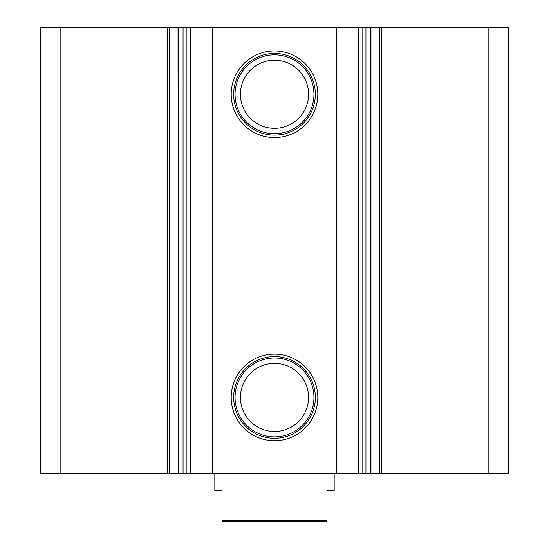 <?xml version="1.0" encoding="UTF-8"?>
<svg xmlns="http://www.w3.org/2000/svg" width="549" height="549" viewBox="0 0 549 549"><rect width="100%" height="100%" fill="white"/><g stroke="black" fill="none" stroke-linecap="round" stroke-linejoin="round"><path stroke-width="0.82" d="M274.5 440.737A43.309 43.309 0 0 1 231.191 397.428A43.309 43.309 0 0 1 274.5 354.119A43.309 43.309 0 0 1 317.809 397.428A43.309 43.309 0 0 1 274.5 440.737M274.5 356.576A40.852 40.852 0 0 0 233.648 397.428A40.852 40.852 0 0 0 274.5 438.28A40.852 40.852 0 0 0 315.352 397.428A40.852 40.852 0 0 0 274.5 356.576M274.5 137.593A43.309 43.309 0 0 1 231.191 94.284A43.309 43.309 0 0 1 274.5 50.975A43.309 43.309 0 0 1 317.809 94.284A43.309 43.309 0 0 1 274.5 137.593M274.5 53.431A40.852 40.852 0 0 0 233.648 94.284A40.852 40.852 0 0 0 274.5 135.136A40.852 40.852 0 0 0 315.352 94.284A40.852 40.852 0 0 0 274.5 53.431M274.5 357.982A39.446 39.446 0 0 0 235.054 397.428A39.446 39.446 0 0 0 274.5 436.874A39.446 39.446 0 0 0 313.946 397.428A39.446 39.446 0 0 0 274.5 357.982M274.5 363.356A34.072 34.072 0 0 0 240.428 397.428A34.072 34.072 0 0 0 274.5 431.5A34.072 34.072 0 0 0 308.572 397.428A34.072 34.072 0 0 0 274.5 363.356M274.5 54.838A39.446 39.446 0 0 0 235.054 94.284A39.446 39.446 0 0 0 274.5 133.73A39.446 39.446 0 0 0 313.946 94.284A39.446 39.446 0 0 0 274.5 54.838M274.5 60.212A34.072 34.072 0 0 0 240.428 94.284A34.072 34.072 0 0 0 274.5 128.356A34.072 34.072 0 0 0 308.572 94.284A34.072 34.072 0 0 0 274.5 60.212M169.435 27.45L169.435 473.808L167.225 473.808L167.225 27.45L178.212 27.45L178.212 473.808L183.057 473.808L183.057 27.45L365.943 27.45L365.943 473.808L183.057 473.808M488.85 27.45L508.422 27.45L508.422 473.808L488.85 473.808L488.85 27.45L381.775 27.45L381.775 473.808L365.943 473.808M488.85 473.808L381.775 473.808M178.212 473.808L178.034 27.45M169.435 473.808L178.034 473.808M167.225 473.808L40.578 473.808L40.578 27.45L60.15 27.45L60.15 473.808M379.565 473.808L379.565 27.45L365.943 27.45M379.565 27.45L381.775 27.45M167.225 27.45L60.15 27.45M178.212 27.45L183.057 27.45M336.558 27.45L336.558 473.808M212.442 27.45L212.442 473.808M327.012 520.356L327.012 521.55L221.988 521.55L221.988 520.356L327.012 520.356L327.012 490.518L334.176 490.518L334.176 473.808M214.824 473.808L214.824 490.518L221.988 490.518L221.988 520.356M358.051 473.808L358.051 27.45M190.949 27.45L190.949 473.808M186.18 27.45L186.18 473.808M370.966 27.45L370.966 473.808M362.82 473.808L362.82 27.45M370.788 27.45L370.788 473.808M358.367 473.808L358.367 27.45M190.633 27.45L190.633 473.808"/></g></svg>
